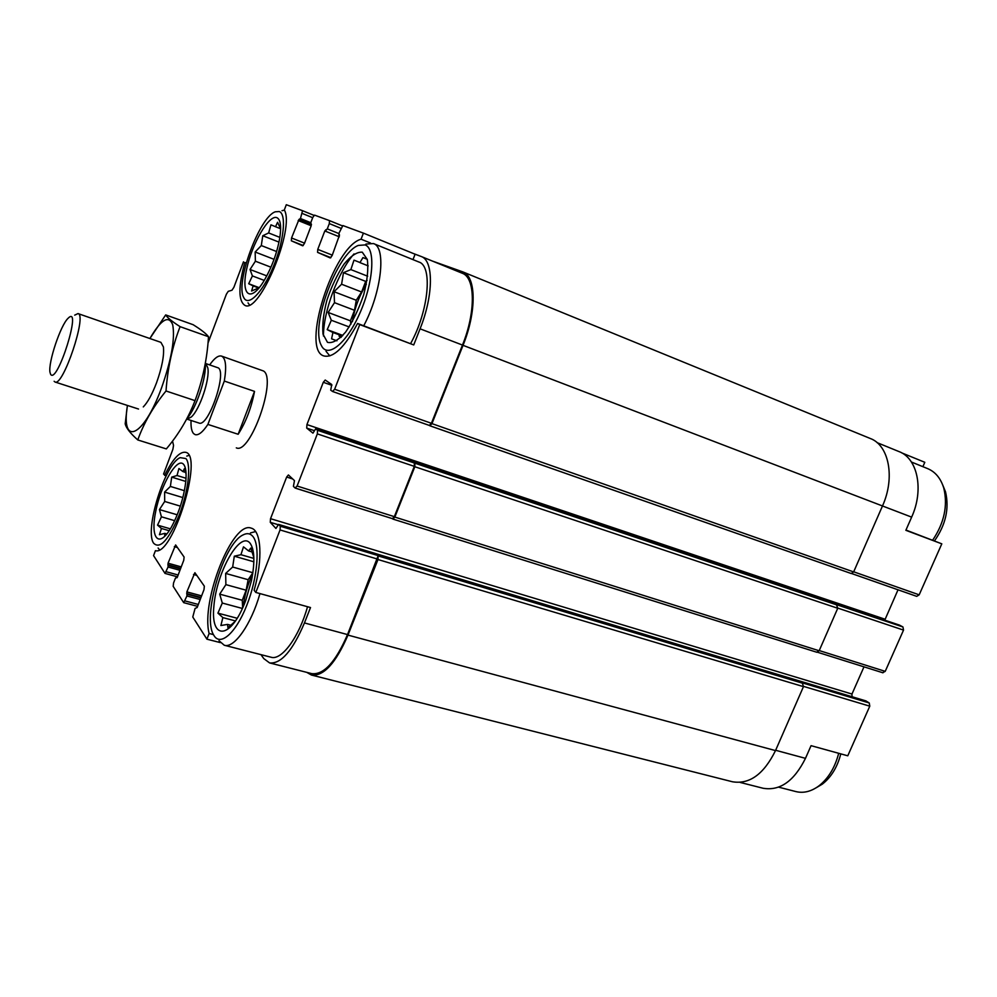 <?xml version="1.0" encoding="UTF-8"?>
<svg xmlns="http://www.w3.org/2000/svg" width="997" height="997" viewBox="0 0 997 997"><rect width="100%" height="100%" fill="white"/><g stroke="black" fill="none" stroke-linecap="round" stroke-linejoin="round"><path stroke-width="1.5" d="M366.335 284.357C359.194 295.847 354.558 308.26 352.427 321.607M252.715 573.923C247.705 584.304 244.527 595.221 243.206 606.675M306.715 672.339L311.438 675.044C323.689 676.452 335.864 663.13 347.978 635.101L377.988 559.529L378.087 555.877L347.517 634.578C335.677 661.996 323.763 675.006 311.787 673.636L269.576 662.918L263.769 658.581L260.977 654.643M269.576 662.918C280.98 664.114 292.607 650.792 304.459 622.938L310.516 607.547L255.805 592.442L280.057 529.943L280.319 526.229L278.562 524.397L275.932 528.472L270.262 522.316L270.536 518.689L286.65 477.04L288.407 474.958L294.476 480.629L293.417 486.386L295.137 488.032L297.094 486.025L317.333 433.882L317.532 430.293L315.663 428.81L312.958 433.147L306.715 428.099L306.939 424.585L323.302 382.3L325.209 380.044L331.739 384.506L330.717 390.176L332.587 391.485L334.643 389.254L359.73 324.598L357.587 323.452L413.73 344.937L359.73 324.598M307.525 606.724C299.112 637.083 281.565 660.799 271.022 657.222L224.275 645.246L219.028 640.747M865.87 700.916L869.247 702.96L869.783 706.175L847.774 755.801L811.059 745.669L805.476 758.343L775.641 750.28M172.531 441.098L173.54 445.422L172.88 449.311L163.57 474.061L166.138 475.868M164.617 475.407C172.643 459.131 179.61 451.429 185.542 452.302C203.936 454.607 172.905 556.413 155.432 550.668L153.563 555.603L165.016 573.412L168.069 567.006L168.044 563.218L175.622 544.948L184.109 557.049L183.747 560.302L177.279 577.288L175.385 578.223L173.54 583.046L173.179 586.323L183.697 602.662L186.938 595.957L186.863 591.894L194.901 572.702L204.348 586.174L203.999 589.651L197.132 607.534L195.076 608.432L192.77 617.006L206.915 639.177L209.108 633.481L213.47 634.615M220.312 642.604L206.915 639.177M209.108 633.481C200.796 600.83 232.637 520.397 251.194 528.136C261.289 530.367 263.058 559.105 254.123 590.286L255.805 592.442M412.995 259.619L415.101 254.223L421.233 256.503C433.707 260.516 433.608 295.212 420.073 328.811L413.73 344.937M418.777 261.974L418.939 262.037C432.848 265.962 428.747 310.715 410.689 343.454M311.463 224.425L299.025 219.402L300.446 218.517L302.552 210.703L286.289 204.721L284.319 209.943C295.286 228.288 259.257 314.504 244.813 305.319C238.308 300.87 238.308 286.6 244.813 262.523L246.247 262.859M244.813 262.523L246.197 263.046M922.886 466.683L924.805 462.296L901.687 452.862M905.949 530.055L941.804 543.839L905.849 530.304L911.644 517.131C924.169 489.789 917.601 458.321 899.057 451.604L877.061 442.631M357.587 323.452C344.713 347.23 333.509 358.085 323.988 355.979C300.483 349.897 333.384 246.62 361.064 239.193L363.407 233.124L415.101 254.223M361.064 239.193L370.473 243.006M243.492 261.8L233.884 287.323L231.965 290.239L228.263 291.323L226.381 294.202L208.012 343.03M332.786 391.559L429.333 425.432L431.414 423.289L462.471 345.062C475.943 311.999 475.357 277.54 462.234 273.24L461.947 273.128M363.407 233.124L342.881 225.559L338.88 233.36L339.466 235.13M209.669 364.914C214.405 358.147 218.355 355.219 221.546 356.103L263.47 370.984C277.291 378.573 250.21 455.056 236.301 447.852M330.231 257.949L332.113 255.618L339.466 235.142M330.219 257.936L317.582 252.378L317.769 249.387L324.81 230.955L327.29 228.874L329.309 223.59L329.484 220.624L314.554 215.128L312.784 217.396L310.827 222.53L311.238 225.621L304.397 243.567L302.664 245.798M302.652 245.785L291.336 240.8L291.548 237.984L299.025 219.402M302.552 210.703L313.98 215.364L302.565 210.716M311.438 675.044L732.471 781.773C749.482 784.602 763.827 774.208 775.504 750.591L803.47 686.634L802.273 682.858L869.247 702.96M816.643 652.163L819.16 650.767L837.742 608.257L836.471 604.631L902.946 626.963L899.568 625.156M430.006 425.806L851.214 573.524L853.644 571.917L882.47 506.002C895.356 477.65 888.975 445.235 870.294 438.493L462.807 271.882L432.299 261.027M866.206 701.016L375.433 553.534M899.78 625.231L412.122 461.262M863.988 666.843L851.974 694.049L852.024 696.729M392.332 518.627L392.93 519.088L394.837 517.082L414.839 466.733L414.889 463.194L317.532 430.293M295.486 488.144L392.432 518.652L394.338 516.658L414.316 466.347L414.366 462.82M898.023 589.8L884.763 620.171M429.283 425.407L429.881 425.781L431.95 423.625L463.044 345.336C476.828 311.525 476.23 276.281 462.807 271.882M417.942 255.269L413.219 253.45M740.11 782.421L763.079 788.253C779.966 791.12 794.098 781.149 805.476 758.343M882.681 672.676L885.224 671.355L903.531 630.104L902.946 626.963M851.799 573.574L916.717 596.356L919.172 594.835L941.804 543.839M365.076 244.913C375.782 248.44 373.489 282.637 359.842 313.22C346.37 343.965 327.215 358.945 321.221 345.199C310.266 325.583 337.123 253.076 358.347 245.424L365.076 244.913M362.272 252.179L367.295 259.469C368.554 268.667 367.37 280.381 363.731 294.614C358.808 309.07 352.776 321.557 345.623 332.076C338.494 340.151 332.45 343.566 327.477 342.332L323.028 334.207C322.131 324.897 323.439 313.519 326.941 300.06C331.565 286.463 337.26 274.474 344.04 264.118C350.944 255.768 357.013 251.78 362.272 252.179M365.949 244.066L373.426 243.555C386.524 247.106 381.614 292.308 363.743 325.757M329.82 355.917L326.019 351.268M323.464 336.039C323.277 311.824 337.983 272.181 354.01 253.899M367.257 259.295L362.958 257.575L359.917 262.597L368.167 265.875M359.979 262.523L353.997 260.142L350.857 269.589L343.467 272.68L341.597 284.232L334.07 291.722L334.493 302.664L328.15 312.447L331.316 320.261L327.203 329.646L332.936 332.5L331.577 338.83L336.924 340.8M341.423 336.949L339.03 336.064L340.874 337.509M279.235 211.538C286.725 213.981 283.946 241.374 273.215 266.984C262.597 292.694 248.128 307.151 243.742 297.53C235.043 283.21 259.394 216.872 275.322 211.788L279.235 211.538M276.917 217.682C280.493 219.477 281.478 226.095 279.845 237.51C277.054 253.226 271.633 267.869 263.607 281.466C250.297 303.15 240.875 295.062 246.62 269.252C251.855 243.891 269.04 214.181 276.917 217.682M249.437 304.87L248.029 302.851M282.026 210.679L284.394 210.118M280.631 228.911L277.577 222.269L275.521 226.718L270.947 224.824L268.642 232.949L262.772 235.728L261.301 245.561L255.157 252.017L255.394 261.214L250.035 269.489L252.403 275.932L248.702 283.734L253.138 285.915L251.58 291.012L257.475 288.457L258.024 289.155M927.434 468.528L927.671 468.627C935.448 471.905 940.832 478.448 943.81 488.231C947.948 505.604 944.246 522.902 932.694 540.125M942.651 484.804L945.517 491.845C949.431 508.395 945.767 524.721 934.525 540.823M252.665 536.199C260.367 544.586 257.787 577.699 246.745 605.428C235.828 633.307 220.113 646.854 213.807 635.226C201.768 617.168 223.415 543.577 243.118 534.903C246.944 532.909 250.122 533.345 252.665 536.199M249.998 543.116C254.596 549.521 255.082 562.046 251.468 580.678L245.736 600.406C231.366 639.463 210.242 641.308 213.894 606.101C216.536 572.228 239.928 530.603 249.998 543.116M259.955 593.589C251.281 624.409 234.133 648.686 224.275 645.246M250.471 532.921L255.593 531.575M185.891 458.545C191.387 464.515 188.421 491.309 179.335 514.826C168.493 540.237 159.906 549.659 153.55 543.116C144.316 529.843 165.116 463.368 180.208 457.66L185.891 458.545M183.66 464.44C185.816 467.144 186.539 472.703 185.828 481.09C183.947 497.117 179.211 512.321 171.621 526.703C159.159 549.21 149.986 539.065 155.682 511.635C160.853 484.642 177.292 456.452 183.66 464.44M159.458 549.708L158.112 548.001M186.751 456.103L188.807 455.455M838.689 753.296C834.963 767.665 828.295 778.582 818.687 786.06C811.047 791.593 803.445 793.425 795.88 791.581L778.632 787.156M840.795 753.882C837.355 767.154 831.174 777.249 822.288 784.165L816.182 787.767M253.849 557.61L250.795 548.063L248.602 550.942L243.48 546.842L240.938 554.706L234.307 556.189L232.662 567.031L225.658 573.425L225.883 584.628L219.701 594.137L222.294 603.048L217.919 613.143L222.867 617.604L220.885 625.53L227.54 624.396L227.952 627.774L235.205 621.33M186.09 474.061L184.395 468.69L182.937 471.593L178.924 468.528L177.03 475.507L171.696 477.127L170.375 486.436L164.605 492.094L164.692 501.479L159.445 509.579L161.427 516.807L157.538 525.132L161.439 528.472L159.433 534.716L164.792 533.345L164.729 535.613M252.627 548.587L250.795 548.063M253.4 552.326L248.602 550.942M253.874 558.42L240.938 554.706M253.861 561.785L234.307 556.189M252.889 572.739L232.662 567.031M252.877 572.801L248.141 579.706L225.658 573.425M248.141 579.706L246.147 590.212L225.883 584.628M246.147 590.212L242.259 600.281L219.701 594.137M242.408 608.469L222.294 603.048M242.259 600.281L242.657 607.933M237.274 618.29L217.919 613.143M235.566 620.969L222.867 617.604M230.968 625.293L227.54 624.396M367.681 276.219L350.857 269.589M367.083 280.369L365.7 281.391L343.467 272.68M365.7 281.391L361.599 291.984L341.597 284.232M361.599 291.984L356.265 300.259L334.07 291.722M356.265 300.259L354.508 310.291L334.493 302.664M354.508 310.291L350.433 320.835L328.15 312.447M349.212 326.954L331.316 320.261M350.433 320.835L350.919 324.212M342.843 335.441L327.203 329.646M342.345 335.989L332.936 332.5M280.07 228.525L275.521 226.718M279.858 237.386L268.642 232.949M278.998 242.121L262.772 235.728M276.618 251.543L261.301 245.561M274.05 259.332L255.157 252.017M270.947 267.196L255.394 261.214M266.797 275.882L250.035 269.489M264.242 280.419L252.403 275.932M259.245 287.697L248.702 283.734M258.933 288.096L253.138 285.915M258.348 288.781L257.475 288.457M185.567 469.051L184.395 468.69M186.015 472.553L182.937 471.593M186.028 478.261L177.03 475.507M185.791 481.439L171.696 477.127M184.408 490.686L170.375 486.436M182.85 497.578L164.605 492.094M180.37 506.14L164.692 501.479M177.242 514.801L159.445 509.579M174.699 520.683L161.427 516.807M170.375 528.846L157.538 525.132M169.203 530.716L161.439 528.472M166.698 533.894L164.792 533.345M221.546 356.103C225.796 358.197 226.718 366.522 224.313 381.053L207.899 424.41C202.777 432.112 198.528 435.527 195.175 434.642L193.568 433.583C191.611 431.352 190.776 426.978 191.038 420.46M205.818 363.581L217.508 367.619C228.151 369.575 208.56 427.925 198.901 423.015L187.162 419.189M224.313 381.053L254.522 391.385C251.369 407.798 245.923 422.092 238.158 434.268L207.899 424.41M254.522 391.385L238.158 434.268M50.648 374.398L49.975 372.28C48.093 362.397 60.643 324.985 68.108 318.267C82.676 303.462 57.465 384.655 50.648 374.398M74.7 315.139L78.015 313.581C87.312 314.616 63.06 386.861 55.034 382.013L54.137 381.278M205.245 363.731C206.678 377.202 196.16 408.62 186.875 418.628M205.868 363.706L207.812 367.881C210.105 378.872 199.774 409.617 191.324 416.97L187.286 419.126M149.899 338.531C161.078 319.389 168.68 314.778 172.705 324.723C175.198 338.556 171.459 359.655 161.489 388.057C143.281 437.995 120.6 446.768 127.442 405.455M160.916 342.357L163.421 346.944C164.293 355.53 161.975 367.507 156.504 382.885C152.105 394.376 147.693 402.389 143.281 406.913M127.392 405.43L125.198 423.825C126.108 427.95 130.308 433.321 137.785 439.951C143.805 423.027 153.214 406.701 166.013 390.986C167.633 368.117 172.331 346.669 180.083 326.655C172.107 321.545 167.309 317.632 165.689 314.915L149.886 338.531M180.083 326.655L208.51 336.724C207.177 358.746 202.678 380.044 195.026 400.632C188.308 418.129 178.75 434.218 166.337 448.912L137.785 439.951M165.689 314.915L193.119 324.698C200.97 329.558 206.105 333.571 208.51 336.724M166.013 390.986L195.026 400.632M347.517 634.578L304.459 622.938M377.502 559.068L280.057 529.943M431.414 423.289L334.643 389.254M462.471 345.062L420.073 328.811M312.672 217.695L302.353 213.495M178.151 575.007L166.275 571.742M179.946 570.284L168.069 567.006M180.507 568.813L168.256 565.411M180.681 568.365L167.857 564.813M181.242 566.882L168.044 563.218M177.503 547.565L174.338 546.655M177.092 577.699L176.12 577.437M198.316 604.469L185.043 600.929M200.21 599.521L186.938 595.957M200.821 597.938L187.124 594.249M201.008 597.44L186.688 593.576M201.606 595.87L186.863 591.894M196.845 575.394L193.518 574.471M377.601 555.429L280.319 526.229M803.009 683.344L378.087 555.877M375.657 553.597L278.661 524.447M278.101 524.671L270.262 522.316M851.974 694.049L270.536 518.689M292.719 478.971L286.65 477.04M394.338 516.658L297.094 486.025M414.316 466.347L317.333 433.882M837.231 605.054L414.889 463.194M412.272 461.312L315.725 428.847M314.416 430.692L306.715 428.099M885.024 619.212L306.939 424.585M331.889 385.328L323.302 382.3M339.516 235.167L338.806 234.881L339.516 235.167M330.917 257.65L317.582 252.378M332.3 255.145L317.769 249.387M339.329 236.812L324.81 230.955M326.368 230.033L325.732 229.796M338.818 233.547L327.29 228.874M340.837 228.276L329.309 223.59M342.233 225.821L329.496 220.636L342.233 225.821M311.376 224.213L310.74 223.964L311.376 224.213M303.262 245.524L291.336 240.8M304.559 243.143L291.548 237.984M311.189 225.758L298.178 220.511M311.463 224.412L299.586 219.627M310.777 222.692L300.446 218.517M775.504 750.591L347.978 635.101M803.47 686.634L377.988 559.529M819.16 650.767L394.837 517.082M837.742 608.257L414.839 466.733M853.644 571.917L431.95 423.625M911.644 517.131L463.044 345.336M417.768 255.145L419.662 255.917L417.78 255.145M869.783 706.175L803.57 686.397M885.224 671.355L819.247 650.567M903.531 630.104L837.816 608.108M919.172 594.835L853.694 571.804M462.234 273.24L421.233 256.503M177.454 576.827L165.016 573.412M177.105 577.662L176.033 577.363M197.593 606.35L183.697 602.662M375.557 553.534L278.562 524.397M392.432 518.652L295.299 488.131M412.21 461.275L315.663 428.81M429.333 425.432L332.686 391.534M799.482 681.051L375.832 553.759M816.917 652.287L392.93 519.088M833.642 603.06L412.484 461.461M851.214 573.524L429.881 425.781M866.044 700.941L799.195 680.851M882.956 672.801L817.652 652.287M899.68 625.181L833.318 602.861M916.717 596.356L851.774 573.587M373.426 243.555L418.939 262.037M911.42 462.022L927.671 468.627M945.517 491.845L943.81 488.231M822.288 784.165L818.687 786.06M55.034 382.013L138.533 409.044M78.015 313.581L160.928 342.357M207.812 367.881L205.432 362.734M191.324 416.97L186.352 419.625"/></g></svg>
